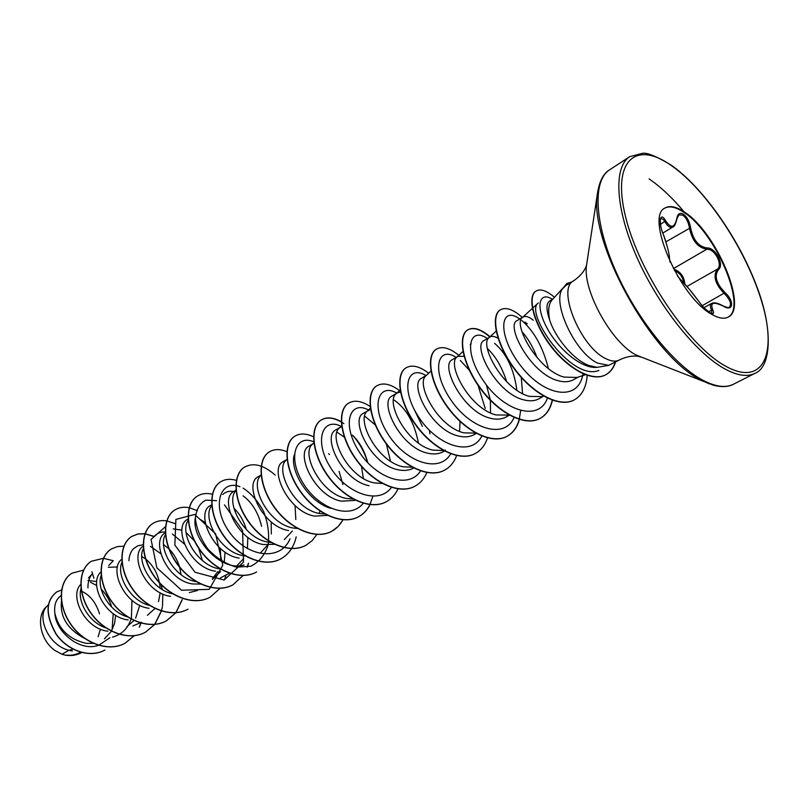 <?xml version="1.0" encoding="UTF-8"?>
<svg xmlns="http://www.w3.org/2000/svg" width="809" height="809" viewBox="0 0 809 809"><rect width="100%" height="100%" fill="white"/><g stroke="black" fill="none" stroke-linecap="round" stroke-linejoin="round"><path stroke-width="1.21" d="M722.821 305.893L723.064 305.913C727.342 307.642 729.394 308.087 729.233 307.268L729.233 307.268C731.943 304.336 730.274 299.745 724.247 293.495C714.964 283.757 712.719 275.616 717.512 269.094C722.346 265.332 716.541 251.68 709.321 249.546L706.914 249.152C697.975 247.857 692.13 240.748 689.389 227.814C688.449 222.04 686.295 217.843 682.917 215.234L678.923 214.79L676.708 219.239M662.834 233.063L672.896 226.985C670.378 228.239 667.688 226.49 664.836 221.706L663.461 219.603L660.791 218.258C659.932 216.822 659.962 227.521 663.067 233.7L663.067 233.75C657.98 221.636 660.245 211.098 665.696 220.827C670.873 228.735 674.585 227.986 676.82 218.572C677.75 213.687 679.985 212.251 683.524 214.243C687.144 217.045 689.501 221.524 690.603 227.693C693.091 240.071 698.652 246.836 707.258 247.989C715.237 247.301 724.54 264.806 718.645 269.397C713.953 275.657 716.096 283.393 725.056 292.605C734.714 301.251 733.328 312.456 723.206 306.105C713.427 301.373 709.948 302.596 712.749 309.776C714.377 313.629 713.467 314.661 710.009 312.861C706.176 310.282 702.434 306.429 698.774 301.312C691.23 291.21 685.385 284.222 681.208 280.349L677.679 276.243M683.656 282.665C682.675 276.668 679.611 272.653 674.473 270.631M664.856 208.125C669.549 205.658 675.778 206.993 683.554 212.13C715.196 231.607 747.89 307.754 727.888 317.229M684.05 211.837C715.884 231.425 748.638 308.199 728.151 317.098C724.025 319.262 718.503 318.301 711.586 314.236C679.53 297.085 644.682 216.185 665.109 207.964C669.801 205.304 676.122 206.588 684.05 211.837M552.931 299.006L549.645 300.988C546.105 303.426 546.105 309.736 549.645 319.909C554.954 337.11 573.035 359.53 588.659 365.405L597.093 367.357L608.732 365.355L597.568 363.11C575.068 352.936 551.505 302.414 562.589 288.682L566.755 283.544M549.645 319.909C547.835 310.605 548.633 303.962 552.051 299.967L562.568 288.489M562.589 288.682L566.057 285.385L573.611 280.804C556.511 288.237 580.478 347.061 605.719 358.589C611.25 361.401 615.791 361.866 619.35 359.975C632.709 353.452 641.153 357.163 639.899 356.799L640.698 357.103M48.358 604.808L47.053 606.194C36.344 615.902 47.62 645.097 68.947 650.315L61.959 654.218L65.205 655.128C70.767 655.745 75.854 654.805 80.455 652.297L80.597 652.226M73.012 649.162L68.947 650.315L72.426 650.992M61.09 595.636C56.043 599.064 53.96 604.899 54.85 613.151C58.612 629.301 69.048 639.363 86.148 643.347L93.156 643.307M61.454 601.249C59.886 616.943 67.592 629.321 84.571 638.382M96.332 581.479L87.999 580.457M80.718 584.462C68.957 595.737 84.793 628.906 107.89 631.232M81.011 588.537C76.997 601.421 89.212 622.879 106.292 628.017M100.923 572.024C88.393 582.682 104.412 617.429 128.166 619.937M117.477 566.967L108.355 567.281M101.297 575.128C96.038 587.961 109.023 611.725 127.326 616.842M121.734 559.272C108.376 569.162 124.566 605.536 149.048 608.297M121.926 562.235C116.031 575.26 130.259 600.905 149.594 605.486M143.365 546.065C128.864 554.752 145.205 593.331 170.557 596.314M143.345 548.623C136.286 561.739 152.274 590.226 173.045 593.867M165.299 532.797C150.211 540.736 166.785 580.741 192.724 583.967L201.057 584.058M181.934 530.178L173.197 528.864M165.43 534.668C157.239 547.582 174.623 578.718 196.577 581.681M188.113 519.024L187.708 519.267C172.277 526.598 189.175 567.726 215.578 571.235M188.214 520.369C179.032 532.666 196.961 565.855 219.745 568.919L220.281 569M211.655 504.826L210.471 505.534C195.212 512.663 212.636 554.408 239.151 558.109M211.725 505.706C201.572 517.173 219.876 552.375 243.448 555.712L245.248 555.975M236.177 490.032L233.953 491.376C218.915 498.425 236.845 540.634 263.481 544.548L274.463 544.295M236.016 490.669C224.851 501.145 243.509 538.45 267.921 542.081L270.975 542.485M261.297 474.883L258.182 476.764C243.357 483.62 261.803 526.356 288.601 530.552M260.973 475.358L260.973 475.358C249 484.864 268.052 524.06 293.182 528.004L297.5 528.52M287.053 459.35L283.201 461.676C268.608 468.29 287.67 511.672 314.549 516.102L327.625 515.373M287.053 459.401L286.255 460.099C274.403 469.331 293.97 509.266 319.292 513.462L325.309 514.039M313.022 443.686L309.048 446.093C294.749 452.585 314.398 496.463 341.368 501.155L354.747 500.427M313.872 442.867L312.365 444.323C300.655 453.283 320.768 493.965 346.272 498.425L353.098 499.032M335.765 429.983C321.749 436.213 341.985 480.688 369.106 485.703M341.711 426.505L339.355 428.022C327.807 436.688 348.497 478.129 374.183 482.872L382.252 483.469M370.542 409.445L363.393 413.318C349.68 419.254 370.653 464.437 397.816 469.705C403.853 471.081 409.152 470.514 413.733 468.037L413.996 467.895M368.439 410.264L367.266 411.174C355.909 419.507 377.206 461.727 403.064 466.783L412.782 467.258M400.758 392.011L397.209 392.921L391.981 396.076C378.652 401.861 400.293 447.549 427.536 453.151C433.584 454.587 438.893 454.071 443.453 451.614L444.475 451.048M397.209 392.921L396.137 393.73C385.013 401.719 406.957 444.738 432.977 450.117L443.534 450.542M426.495 375.255L421.58 378.218C408.636 383.678 430.954 429.983 458.339 435.99C464.417 437.507 469.716 437.042 474.236 434.595L476.339 433.432M430.954 371.078L426.04 375.679C415.169 383.284 437.8 427.132 463.972 432.855L475.753 433.118M452.251 359.732C439.702 364.819 462.9 411.912 490.264 418.202C496.352 419.8 501.641 419.386 506.131 416.959L509.397 415.159M464.063 356.263L457.854 356.344L457.004 356.981C446.437 364.171 469.796 408.858 496.099 414.956L508.74 415.098M498.496 338.556C494.906 336.301 492.034 335.796 489.86 337.04L484.035 340.549C472.001 345.423 495.968 393.053 523.383 399.757C529.48 401.436 534.759 401.072 539.219 398.675L543.618 396.117M489.86 337.04L489.111 337.606C478.867 344.341 503.016 389.887 529.44 396.38L542.212 396.622M527.286 323.802L524.849 322.033M533.273 320.222C528.934 316.724 525.537 315.652 523.059 317.017L517.022 320.657C505.483 325.107 530.269 373.424 557.765 380.604C563.883 382.374 569.142 382.07 573.541 379.694L578.486 376.964M523.059 317.017L522.412 317.502C512.552 323.752 537.53 370.178 564.055 377.095L576.948 377.449L585.433 374.749M98.142 636.754L100.397 629.169M99.527 613.879C96.079 602.705 90.102 595.151 81.598 591.217M81.396 591.136L80.667 590.843M104.432 638.837L111.167 631.495M111.44 631.04L114.524 623.567L115.657 615.265M126.942 626.601L133.991 620.554M135.629 618.177L139.755 605.344M147.39 615.295L154.923 608.57M158.503 601.603L160.233 592.795M160.233 588.224C158.979 575.816 154.155 566.118 145.751 559.12M145.468 558.898L141.797 556.501M181.064 574.693L179.588 567.19M179.436 566.644C177.222 559.616 173.793 553.76 169.172 549.089M168.798 548.714L163.56 544.609M202.392 560.526L198.67 548.229M197.861 546.56L195.394 542.333M194.362 540.837L186.1 532.544M212.443 578.678L217.813 571.538M220.877 560.758L220.25 548.33M205.243 522.553L200.147 519.408M212.454 579.325L220.523 571.65M224.194 562.74L225.054 552.102M236.845 565.774L243.742 558.544M247.423 548.654L247.817 537.348M246.381 529.703C243.802 520.854 239.636 513.705 233.882 508.244M260.923 552.416L267.668 545.023M269.053 542.273L269.357 541.534M271.318 534.001L271.167 521.876M284.313 539.583L292.362 531.038M295.821 519.53L295.052 505.554M319.201 513.442L320.02 510.803M367.529 461.979L366.932 459.775C364.02 450.33 359.692 442.614 353.948 436.617L352.572 435.262M422.409 426.363L413.965 408.97M429.963 433.877L429.357 430.216M443.919 450.471L445.314 450.107M459.573 431.399L460.028 421.438M490.537 412.934L490.355 400.283M490.284 399.767L486.411 384.922M516.769 389.453C513.776 368.722 506.383 353.351 494.602 343.35M522.563 393.639L521.279 377.449M61.959 654.218L54.891 650.466C40.369 640.495 35.717 616.559 46.275 606.75M109.963 637.725L98.759 645.238M98.536 645.319C79.373 652.185 55.447 631.273 54.85 613.151M93.895 578.202L91.902 571.71M56.772 591.905L56.62 591.996C45.415 600.956 45.223 615.022 56.054 634.175C67.369 650.537 89.506 658.597 104.765 650.112L104.927 650.021C89.668 658.516 67.531 650.446 56.215 634.084C45.385 614.921 45.567 600.865 56.772 591.905L61.555 589.994M81.729 652.59L81.79 652.55C76.734 655.26 71.232 656.119 65.286 655.148L65.205 655.128M81.648 652.63L73.629 655.341L65.286 655.148M90.375 582.217L96.655 585.453M101.216 589.245C106.09 594.109 109.62 600.106 111.814 607.246M113.199 613.637L112.127 629.321M598.903 370.461C570.942 381.757 523.919 312.102 538.309 302.95L522.412 317.502M521.977 331.68C528.034 338.435 533.091 347.122 537.146 357.75M487.443 348.548C495.735 356.405 502.146 367.468 506.697 381.737M393.548 399.717C406.179 408.171 414.471 422.622 418.435 443.069M364.728 416.15L375.245 424.887M386.166 443.251L390.494 461.211M336.959 432.158L344.725 437.447M361.471 466.388L363.352 478.473M330.79 508.325C308.229 502.258 288.985 469.463 294.405 454.587M222.799 494.501C225.65 491.741 229.291 490.75 233.71 491.528M243.064 495.796C252.196 502.652 258.374 512.835 261.59 526.346M236.066 567.089L244.025 564.955C221.262 572.519 190.813 538.389 195.363 517.598M229.432 573.257L220.422 577.899M154.812 535.77C157.563 533.01 161.052 531.766 165.269 532.049M172.378 534.051L184.371 544.022M128.904 560.718C129.197 555.611 130.724 551.617 133.485 548.724L137.833 545.772L143.153 544.781M150.403 546.348L160.748 553.659M140.078 622.879L132.828 625.954M87.928 587.89C87.837 581.792 89.405 576.999 92.651 573.53L88.474 577.879M131.958 600.318L131.412 617.803M131.038 619.067C127.822 628.593 121.643 634.61 112.471 637.118M619.35 359.975L608.732 365.355M165.673 526.477L151.061 539.411L156.875 567.837L181.56 590.246L209.288 589.326L222.788 565.309L215.578 533.788L194.645 514.443L175.907 519.418L174.845 545.084L195.05 572.276L224.113 580.013L243.479 562.164L242.569 530.482L224.467 504.867M216.61 500.67L205.749 500.154C199.661 503.34 196.203 509.468 195.373 518.539C196.536 528.692 200.703 538.855 207.873 549.028C216.458 558.109 226.014 564.166 236.552 567.17L250.962 566.189C259.305 561.911 265.039 554.782 268.173 544.801C269.458 533.839 267.931 522.735 263.613 511.51C257.929 501.125 251.093 493.318 243.084 488.1M239.98 486.715C220.27 478.837 210.916 505.908 228.957 531.412C246.462 557.189 280.602 561.992 290.026 538.764M342.905 484.52L339.092 471.374M329.405 454.537L328.687 453.657M313.75 441.795C295.841 433.927 287.205 457.045 302.738 482.579C317.806 508.274 349.882 520.389 363.221 503.279M367.498 461.868C364.09 451.23 359.054 442.301 352.39 435.09M341.105 426.343C322.811 416.918 313.75 440.056 329.89 466.51C345.534 493.126 378.561 505.585 391.414 487.412M368.489 410.001C350.085 399.879 341.449 423.451 358.397 450.542C374.86 477.795 408.383 490.092 420.549 470.949M396.804 393.103C378.258 382.222 370.118 406.381 388.047 434.17C405.481 462.131 439.53 474.034 450.795 453.637M425.979 375.568C407.412 364.04 399.919 388.664 418.688 417.06C436.981 445.648 471.344 457.358 481.83 436.031M485.218 408.464L477.714 384.245M469.321 370.229L460.291 360.44M456.145 357.376C437.527 345.19 430.833 370.492 450.643 399.555C469.968 428.81 504.614 440.025 514.059 417.484M487.392 338.526C468.745 325.633 462.95 351.672 483.863 381.454C504.3 411.427 539.148 422.025 547.42 398.119M548.391 368.55C542.991 347.192 534.122 331.194 521.805 320.536M519.843 318.958L518.64 318.22C499.831 305.64 497.039 335.543 520.844 365.921C544.214 396.572 578.546 402.103 582.955 373.94M552.426 299.31L552.011 299.067C539.35 291.22 535.265 305.893 546.712 327.412C557.917 348.932 581.56 369.035 597.093 367.357M83.539 570.163L72.072 573.156C58.996 580.902 57.439 604.91 70.777 624.093C83.903 643.377 108.75 652.357 125.213 643.175L134.294 635.662M139.451 627.147L140.918 623.122M140.958 622.991L141.211 622.121M113.331 560.748L103.522 558.331M103.4 558.331L91.488 561.213C78.493 568.909 77.148 593.128 90.699 612.575C104.048 632.142 129.076 641.355 145.529 632.163L154.762 624.427M154.832 624.346L161.436 611.048M161.476 610.906L162.366 606.861M162.518 605.911L162.821 594.028M162.235 589.508L161.102 584.31M123.989 546.186L117.356 546.571L111.46 548.937C98.556 556.572 97.444 580.993 111.217 600.723C124.798 620.564 149.989 630.029 166.442 620.837L175.897 612.767M175.968 612.676L182.247 599.671M154.155 536.438L145.094 533.707M144.963 533.697L138.096 533.93L132.039 536.286C119.226 543.86 118.347 568.494 132.363 588.507C146.176 608.631 171.528 618.359 187.981 609.167L187.799 609.268C171.346 618.46 145.994 608.732 132.18 588.608C118.175 568.596 119.054 543.961 131.867 536.397L132.039 536.286M175.472 523.757L166.866 520.905M166.725 520.885C161.648 520.106 157.148 520.905 153.225 523.261C140.523 530.755 139.906 555.601 154.165 575.917C168.221 596.344 193.745 606.346 210.168 597.143L220.068 588.335M224.487 579.932L225.772 575.775M197.416 510.701L189.336 507.759M189.185 507.728C183.835 506.687 179.133 507.395 175.057 509.842C162.478 517.254 162.134 542.313 176.645 562.933C190.954 583.653 216.63 593.948 233.032 584.755L243.246 575.421M247.372 567.16L248.535 563.236M212.383 494.228C206.75 492.873 201.805 493.47 197.568 495.998C185.119 503.319 185.069 528.601 199.833 549.523C214.405 570.567 240.253 581.155 256.615 571.983L256.413 572.094C240.051 581.266 214.203 570.679 199.641 549.645C184.877 528.712 184.927 503.441 197.376 496.119L197.568 495.998M236.531 480.425C230.504 478.635 225.246 479.07 220.776 481.729C208.489 488.949 208.742 514.443 223.78 535.7C238.625 557.057 264.634 567.958 280.945 558.797C288.793 554.337 293.869 547.026 296.195 536.873M275.212 475.095C263.724 465.044 253.561 462.344 244.733 467.005C232.608 474.114 233.204 499.82 248.515 521.411C263.633 543.102 289.794 554.327 306.055 545.205L312.173 540.624L316.956 534.344M287.084 451.746C280.258 448.894 274.382 448.914 269.468 451.796C257.525 458.784 258.465 484.712 274.069 506.646C289.491 528.681 315.793 540.25 331.983 531.149L338.243 526.406L343.046 519.833M313.548 436.82C306.308 433.351 300.129 433.108 295.012 436.091C283.271 442.948 284.596 469.089 300.503 491.376C316.218 513.766 342.672 525.698 358.781 516.638C363.595 513.978 367.357 509.983 370.057 504.654M341.509 421.873C333.611 417.383 326.907 416.706 321.416 419.861C309.898 426.565 311.627 452.919 327.847 475.581C343.876 498.334 370.461 510.651 386.469 501.631C391.475 498.87 395.308 494.623 397.967 488.909M370.128 406.452C361.653 400.93 354.514 399.798 348.719 403.074C337.454 409.617 339.608 436.193 356.152 459.229C372.514 482.356 399.231 495.078 415.128 486.108C420.326 483.226 424.219 478.716 426.808 472.577M400.313 391.162C391.01 384.073 383.223 382.263 376.964 385.711C365.971 392.082 368.591 418.87 385.468 442.29C402.164 465.812 429.013 478.948 444.778 470.049C450.188 467.036 454.142 462.222 456.64 455.588M428.659 373.222C419.638 366.285 412.155 364.454 406.219 367.721C395.51 373.9 398.625 400.9 415.856 424.725C432.906 448.661 459.876 462.232 475.48 453.414C481.122 450.259 485.127 445.092 487.483 437.902M458.824 355.303C449.764 347.991 442.321 345.918 436.516 349.094C426.131 355.07 429.781 382.273 447.377 406.522C464.801 430.873 491.872 444.91 507.304 436.172C513.189 432.866 517.214 427.304 519.408 419.477M490.183 336.868C481.042 329.071 473.619 326.705 467.915 329.789C457.894 335.533 462.111 362.948 480.091 387.622C497.899 412.398 525.061 426.94 540.291 418.304C546.439 414.835 550.484 408.808 552.446 400.233M522.331 317.462C513.26 309.392 505.979 306.823 500.498 309.756C490.861 315.247 495.684 342.864 514.059 367.994C532.271 393.225 559.525 408.282 574.532 399.747C582.035 395.389 586.262 387.258 587.213 375.376M554.489 297.308C546.692 290.653 540.574 288.55 536.145 290.997C527.488 295.942 533.08 322.053 550.575 345.322C567.938 368.712 592.754 382.283 606.072 374.597C610.542 372.079 613.707 367.893 615.578 362.048M71.991 573.207L71.91 573.257C58.835 581.004 57.277 605.011 70.605 624.184C83.742 643.468 108.588 652.448 125.041 643.266L134.193 635.672M139.3 627.197L140.786 623.092M91.407 561.264L91.326 561.315C78.321 569.01 76.976 593.23 90.527 612.676C103.886 632.234 128.904 641.456 145.357 632.254L154.661 624.437M154.721 624.356L161.304 611.007M111.379 548.987L111.298 549.038C98.385 556.683 97.272 581.095 111.045 600.824C124.626 620.665 149.817 630.13 166.27 620.928L175.786 612.777M175.856 612.686L182.076 599.782M154.023 536.569L145.054 533.839M144.912 533.819L137.985 534.021L131.867 536.397M153.134 523.322L153.043 523.372C140.341 530.866 139.724 555.712 153.973 576.028C168.039 596.445 193.553 606.447 209.986 597.244L210.168 597.143M174.956 509.903L174.865 509.953C162.285 517.376 161.942 542.424 176.453 563.044C190.762 583.764 216.438 594.049 232.84 584.867L243.115 575.421M247.2 567.2L248.343 563.327M220.675 481.79L220.584 481.851C208.287 489.081 208.55 514.564 223.577 535.821C238.422 557.179 264.422 568.07 280.743 558.908L280.844 558.857M244.631 467.066L244.53 467.127C232.405 474.246 232.992 499.942 248.302 521.532C263.421 543.213 289.582 554.448 305.842 545.317L305.944 545.256M269.357 451.867L269.255 451.928C257.313 458.915 258.253 484.834 273.857 506.768C289.268 528.803 315.571 540.372 331.771 531.27C336.453 528.692 340.164 524.869 342.895 519.813M294.901 436.162L294.789 436.223C283.059 443.089 284.374 469.22 300.281 491.508C315.995 513.897 342.45 525.82 358.549 516.759C363.413 514.079 367.195 510.034 369.905 504.634M369.976 504.492L372.858 496.342M343.896 423.673C334.977 417.727 327.412 416.504 321.193 419.992C309.675 426.707 311.404 453.06 327.615 475.712C343.643 498.465 370.229 510.772 386.237 501.762L386.358 501.691M348.598 403.145L348.487 403.216C337.211 409.769 339.376 436.334 355.909 459.37C372.271 482.498 398.989 495.209 414.886 486.239L415.007 486.179M376.842 385.782L376.721 385.853C365.729 392.234 368.348 419.011 385.226 442.432C401.921 465.954 428.76 479.08 444.525 470.181L444.647 470.12M406.088 367.802L405.966 367.873C395.267 374.061 398.372 401.052 415.604 424.877C432.653 448.803 459.613 462.374 475.217 453.556L475.348 453.485M436.385 349.175L436.253 349.255C425.878 355.232 429.518 382.435 447.114 406.684C464.528 431.025 491.609 445.061 507.031 436.314C512.967 432.987 517.022 427.344 519.196 419.416M519.257 419.193L520.652 410.719M489.91 337.009C480.768 329.223 473.356 326.876 467.653 329.951C457.631 335.695 461.838 363.11 479.808 387.784C497.616 412.56 524.778 427.091 540.007 418.455C546.217 414.946 550.282 408.848 552.213 400.152M500.356 309.847L500.215 309.928C490.588 315.419 495.401 343.036 513.776 368.166C531.978 393.386 559.231 408.444 574.238 399.909L574.38 399.828M536.003 291.078L535.851 291.169C527.205 296.124 532.777 322.225 550.272 345.494C567.635 368.874 592.451 382.445 605.769 374.759C610.239 372.241 613.404 368.055 615.275 362.21M562.74 288.591L566.907 283.453L571.437 282.119M670.165 262.167L669.255 257.707C669.488 254.137 667.425 246.148 663.067 233.75M698.855 301.433L698.834 301.363C704.123 309.918 714.903 315.823 711.9 313.457L711.505 309.938C709.958 306.591 709.989 304.427 711.586 303.436L711.617 303.426C714.074 302.182 717.886 303.011 723.064 305.913L723.206 306.105M674.848 269.559C680.895 272.178 684.202 276.951 684.768 283.888M665.696 220.827L660.478 224.366M663.026 233.659L663.067 233.7C666.272 241.76 670.317 257.161 669.296 258.415M669.265 258.476L669.255 257.707M676.82 218.572L676.931 218.926C675.606 224.184 674.261 226.864 672.896 226.985M690.603 227.693L665.858 241.871M681.016 280.116L689.106 288.965L698.774 301.312M707.258 247.989L706.914 249.152L673.401 268.628M708.35 311.667L712.749 309.776M718.645 269.397L717.512 269.094L686.983 286.447M725.056 292.605L702.222 305.701M629.746 156.663C613.455 166.876 615.194 207.964 636.582 256.584C657.869 305.165 695.518 352.684 724.308 368.621C737.05 375.629 747.253 377.196 754.939 373.353C770.734 367.559 774.385 330.183 755.353 282.766C737.13 236.076 702.07 186.768 671.258 165.178C656.291 156.208 646.634 152.274 642.306 153.376L629.746 156.663L609.551 169.86C592.866 180.336 594.039 221.322 615.022 269.498C635.894 317.634 673.381 364.465 702.364 379.967C715.196 386.773 725.542 388.199 733.409 384.265L754.939 373.353M671.652 165.754C635.935 140.068 611.695 160 625.408 216.104C638.594 271.925 688.449 346.03 725.542 366.113C762.826 387.056 777.409 354.413 762.179 303.142C747.395 252.054 707.278 190.742 671.652 165.754M597.851 190.884L597.608 192.502C587.678 240.03 651.781 356.648 701.09 380.078L709.351 383.891M586.758 263.734L586.636 264.583C581.883 289.137 611.584 343.218 636.461 355.171L713.407 385.215C721.81 387.299 728.474 386.975 733.409 384.265M685.375 213.404C673.24 198.67 661.155 187.172 649.111 178.91M573.611 280.804C585.938 272.481 586.94 263.319 586.636 264.583L597.608 192.502C599.621 180.791 603.605 173.247 609.551 169.86M335.755 429.973L340.64 427.031M452.241 359.722L457.419 356.607M496.423 330.861L489.111 337.606M471.162 343.825L470.191 344.725M463.203 351.227L457.004 356.981M400.354 389.756L396.137 393.73M370.583 408.009L367.266 411.174M341.62 425.847L339.355 428.022M287.266 459.118L286.255 460.099M197.538 590.459L189.316 592.592M112.764 561.304L108.709 565.501M703.972 307.642L711.586 303.436M670.226 262.298L669.801 261.125M680.409 279.631L677.618 276.132"/></g></svg>
